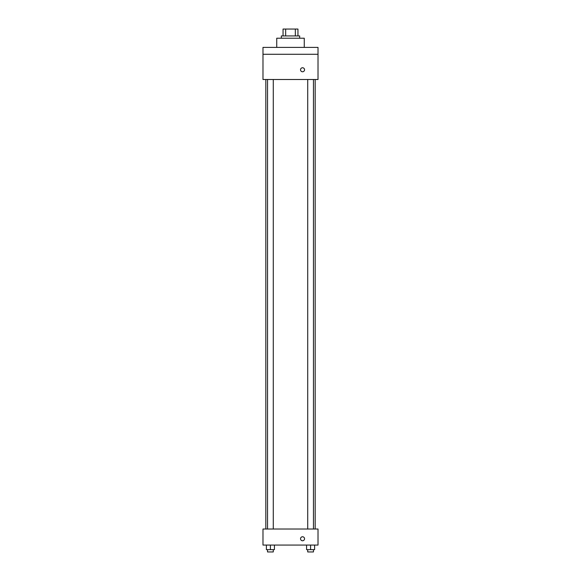 <?xml version="1.0" encoding="UTF-8"?>
<svg xmlns="http://www.w3.org/2000/svg" width="581" height="581" viewBox="0 0 581 581"><rect width="100%" height="100%" fill="white"/><g stroke="black" fill="none" stroke-linecap="round" stroke-linejoin="round"><path stroke-width="0.87" d="M285.67 35.928L285.67 29.05L283.049 29.05L283.049 35.928L283.049 29.05M285.67 29.05L297.951 29.05L297.951 35.928M295.33 35.928L295.33 29.05M281.327 38.223L281.327 35.928L299.673 35.928L299.673 38.223M304.262 47.395L304.262 38.223L276.738 38.223L276.738 47.395M262.982 47.395L318.018 47.395L318.018 54.28L262.982 54.28L262.982 47.395M318.018 54.28L318.018 79.503L262.982 79.503L262.982 54.28M302.541 71.768A2.004 2.004 0 0 1 300.805 68.754A2.004 2.004 0 0 1 304.277 68.754A2.004 2.004 0 0 1 302.541 71.768M262.982 529.015L318.018 529.015L318.018 545.072L262.982 545.072L262.982 529.015M302.541 540.766A2.004 2.004 0 0 1 300.805 537.759A2.004 2.004 0 0 1 304.277 537.759A2.004 2.004 0 0 1 302.541 540.766M306.579 545.072L306.579 549.655L314.604 549.655L314.604 545.072L314.604 549.655M310.588 549.655L310.588 545.072M313.457 549.655L313.457 551.95L307.727 551.95L307.727 549.655M266.396 545.072L266.396 549.655L274.421 549.655L274.421 545.072L274.421 549.655M270.412 549.655L270.412 545.072M273.273 549.655L273.273 551.95L267.543 551.95L267.543 549.655M315.178 529.015L315.178 79.503M265.822 529.015L265.822 79.503M307.727 79.503L307.727 529.015M313.457 79.503L313.457 529.015M273.273 529.015L273.273 79.503M267.543 529.015L267.543 79.503"/></g></svg>
